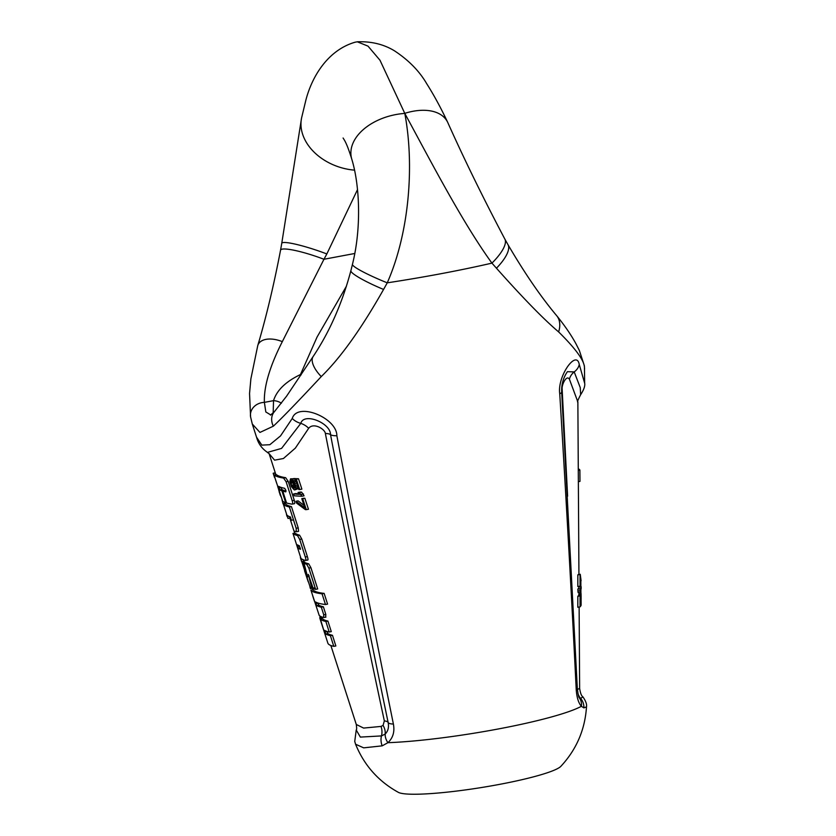 <?xml version="1.0" encoding="UTF-8"?>
<svg xmlns="http://www.w3.org/2000/svg" width="836" height="836" viewBox="0 0 836 836"><rect width="100%" height="100%" fill="white"/><g stroke="black" fill="none" stroke-linecap="round" stroke-linejoin="round"><path stroke-width="1.25" d="M584.657 383.243L579.254 364.454C576.485 349.103 557.11 376.336 559.744 393.787C566.223 499.552 571.72 598.158 576.223 689.616C576.788 697.496 578.512 703.055 581.396 706.284L583.873 707.893L586.496 706.869C584.991 729.755 576.443 749.578 560.851 766.34A83.266 9.896 170.9 0 1 499.249 784.429A83.266 9.896 -9.1 0 1 398.375 792.361C378.457 781.378 364.193 765.337 355.582 744.239L363.681 747.854L382.188 745.848L387.904 742.692C393.004 737.958 394.832 731.73 393.39 724.028C375.416 635.485 356.585 539.387 336.866 435.734C336.918 417.77 297.355 401.635 292.245 418.47L280.52 435.922L269.84 444.71L261.825 445.118L256.516 437.144M579.254 364.454A13.303 10.68 -18.1 0 1 574.207 371.915L580.257 387.622L580.633 394.707C583.894 389.743 585.242 385.845 584.657 383.024L584.458 367.631C584.427 360.786 575.826 348.873 558.626 331.902C544.048 319.613 523.326 298.379 496.448 268.21L491.944 263.131C462.371 222.345 430.833 161.358 404.791 113.393C414.478 164.587 409.535 232.262 387.256 282.829L383.567 289.455C361.267 328.872 340.503 357.912 321.275 376.566C298.431 401.081 282.464 417.613 273.341 426.182L259.944 432.431L252.294 424.009L256.642 437.521C258.282 443.352 261.543 448.054 266.423 451.639L269.192 453.76M355.582 744.239L354.746 741.386L356.23 729.985L360.347 737.091L381.467 735.92L385.187 734.05C388.082 731.113 389.064 727.268 388.144 722.503C369.209 631.629 350.002 535.677 330.523 434.647C330.753 423.068 303.865 412.085 300.793 423.371A13.303 9.186 -155.4 0 1 292.245 418.47M356.282 724.478L363.608 728.072L381.028 726.421L383.066 725.387L384.351 720.914C365.593 633.813 345.926 538.008 325.361 433.476C325.026 429.213 313.573 422.096 308.672 428.304L295.348 448.117L283.425 458.515L274.595 460.155L269.098 453.635M267.593 452.349L281.554 448.409L300.793 423.371A13.303 8.977 -149.5 0 1 308.672 428.304M579.118 697.548L580.654 698.436L582.891 696.837C585.785 701.007 586.976 704.34 586.496 706.869M343.094 138.003L344.171 139.737C346.271 143.092 348.79 149.519 351.726 159.007C359.375 183.554 361.936 226.493 352.437 264.406A36.167 3.877 22.4 0 0 387.256 282.829A189.856 22.562 -9.1 0 0 441.512 273.612A189.856 22.562 170.9 0 0 491.944 263.121A36.167 11.955 141.4 0 0 504.86 239.096L504.86 239.096C483.25 198.142 464.189 159.206 447.668 122.286A51.445 30.148 149.5 0 0 404.77 113.341M270.77 414.959L265.817 411.96L264.385 402.367A14.431 12.624 178.5 0 0 250.591 416.945L252.294 424.019M273.184 412.9L273.529 400.653C276.81 390.266 285.776 381.571 300.448 374.559L317.095 336.992L346.428 286.184M270.467 415.147L274.584 411.448A14.431 12.185 50.1 0 0 273.341 426.182M274.584 411.448L286.612 396.139L313.082 356.606A22.478 10.178 41.8 0 0 321.275 376.566M313.082 356.606C329.635 331.808 342.227 303.175 350.88 270.697A35.112 4.588 23 0 0 383.567 289.444M281.408 403.203A13.303 11.014 14.3 0 0 273.529 400.653L264.385 402.367C263.768 386.671 269.746 366.429 282.317 341.642A22.478 12.78 -155.4 0 0 257.739 345.665L250.884 378.844L249.546 393.505L250.591 416.945M282.317 341.642L323.96 259.275A35.112 5.382 -161.3 0 0 280.551 250.173C273.821 285.201 266.224 317.032 257.739 345.665M354.736 253.486L323.96 259.275L326.834 253.945A36.167 4.608 -161.2 0 0 281.753 243.339L280.551 250.173M326.834 253.945L357.515 189.605M351.726 159.007A51.445 33.283 -11 0 1 404.791 113.403L379.993 60.244L368.018 46.137L357.296 41.8L355.07 42.218C327.952 50.118 312.027 76.327 305.861 100.174L301.556 118.064L281.753 243.339M504.86 239.096L508.016 244.729A35.112 12.477 141.3 0 1 496.448 268.21M508.016 244.729C524.694 273.257 540.955 296.958 556.786 315.809A22.478 16.051 130.2 0 1 558.626 331.902M556.786 315.809C564.781 325.674 571.166 334.975 575.931 343.732L579.358 350.472L584.322 365.666A14.431 13.899 157 0 1 584.458 367.631M300.908 375.071A13.303 5.476 65.1 0 0 300.448 374.559A13.303 9.144 16.1 0 1 301.159 374.695M577.394 689.47L579.641 688.425L579.129 607.02M577.864 401.938L569.42 379.23C566.599 374.465 561.646 384.664 562.137 388.918L567.602 496.208M581.01 595.504L581.051 595.295A129.538 15.393 -9.1 0 1 581.02 595.378L580.957 605.619A128.023 15.215 -9.1 0 1 580.048 606.852L577.822 607.27L577.822 596.267A127.532 15.152 -9.1 0 0 578.052 596.016L580.268 595.608A129.684 15.414 -9.1 0 1 580.048 595.849L577.822 596.267M578.627 596.235L578.836 594.208A127.626 15.163 -9.1 0 0 578.909 594.03L581.062 593.633L581.125 605.222L580.853 598.2M579.003 587.018A128.608 15.288 -9.1 0 1 577.833 589.15L578.136 592.682L580.341 592.275A130.176 15.466 -9.1 0 0 580.623 591.898L580.383 590.279A130.468 15.508 -9.1 0 0 581.145 588.554L581.135 586.621L579.003 587.018L579.003 586.339M581.093 580.801L580.257 576.192L580.257 585.9A131.147 15.581 -9.1 0 1 580.048 586.14L577.833 586.558L577.833 574.907A130.761 15.539 -9.1 0 0 578.052 574.666L580.247 574.259L581.093 580.801L580.257 580.957M559.744 393.787A13.303 3.24 176.6 0 0 561.677 391.948C561.134 379.868 567.027 372.313 567.445 371.665L574.207 371.915A13.303 10.878 -25.4 0 0 569.42 379.23M580.895 596.935L581.166 598.137M580.947 596.037L581.156 596.883M581.093 595.483L581.135 596.005M580.048 606.852L580.048 595.849M580.268 604.334L580.832 604.229A128.263 15.247 -9.1 0 1 580.268 604.982L580.268 595.608M580.268 602.84L580.832 604.229M580.268 601.262L580.738 602.756M580.268 599.318L580.999 593.8A129.779 15.424 -9.1 0 0 581.062 593.633M580.707 601.178L580.696 599.245M580.268 595.922L580.801 595.828M578.731 595.086L580.895 594.668M578.836 594.208L580.999 593.8M577.833 591.083L580.048 590.665L580.341 592.275M577.833 589.15L580.048 588.732A130.761 15.539 -9.1 0 0 581.135 586.621M580.048 590.665L580.048 588.732M577.833 574.907L580.048 574.499A132.914 15.8 -9.1 0 0 580.247 574.259M580.048 586.14L580.048 574.499M580.936 593.654L580.895 589.464M580.874 586.663L580.832 580.853M578.355 481.672L579.985 481.369L579.881 470.02L578.282 470.323M579.881 470.01A148.254 17.619 -9.1 0 0 578.272 468.745M297.94 486.552L297.574 488.924L294.836 489.886A153.636 18.256 -9.1 0 1 294.209 489.844L291.419 486.646L289.841 481.766L290.51 478.85L292.736 478.798M295.432 487.587L293.635 484.775L292.799 480.846M294.335 488.234L293.864 488.328A153.887 18.287 -9.1 0 0 294.178 488.349L294.638 485.392L291.91 478.944L294.053 478.547A153.249 18.214 -9.1 0 0 298.494 478.767L301.88 489.133L299.706 489.541L296.32 479.174L298.494 478.767M295.359 480.125L296.352 481.672M293.635 493.951A152.957 18.173 -9.1 0 0 299.873 494.358L298.076 492.467L300.228 492.07A151.097 17.953 -9.1 0 0 301.618 492.132L304.074 495.832L301.9 496.239A152.664 18.141 -9.1 0 1 294.22 495.779L293.635 493.951L295.745 493.553A150.804 17.922 -9.1 0 0 299.361 493.815M304.868 498.266L308.463 509.239L306.289 509.646L302.695 498.684L304.868 498.266A150.114 17.838 -9.1 0 1 303.959 498.235L301.796 498.643A152.267 18.099 -9.1 0 0 302.695 498.684M306.289 509.646A150.511 17.89 -9.1 0 1 305.38 509.615L296.581 503.105L295.986 501.276L298.097 500.868L303.98 505.341M286.414 502.572L285.682 502.718A151.222 17.974 -9.1 0 1 282.652 501.119L275.054 478.223L274.312 475.036L276.392 474.639A153.249 18.214 -9.1 0 0 285.651 477.68L288.211 481.369L294.282 500.325C295.024 502.708 294.92 503.847 293.979 503.742M274.312 475.036A155.402 18.465 -9.1 0 0 283.571 478.077L286.121 481.766L292.192 500.712C292.934 503.105 292.84 504.244 291.9 504.129L294.22 503.742M291.9 504.129A151.222 17.974 -9.1 0 1 286.549 502.979L282.777 491.119L284.836 490.732A150.971 17.943 -9.1 0 0 286.048 491.066M280.98 487.357L281.91 489.53A150.971 17.943 -9.1 0 0 283.958 490.45L281.899 490.836A153.124 18.193 -9.1 0 1 279.841 489.917L278.701 486.364A153.688 18.267 -9.1 0 0 284.668 488.318L285.828 490.23L285.776 491.861A153.124 18.193 -9.1 0 1 282.777 491.119M298.222 527.892L298.556 531.362L296.31 531.738L296.163 528.279L289.371 506.982L291.44 506.595L298.222 527.892L296.163 528.279M285.484 503.868A148.494 17.65 -9.1 0 0 291.44 506.606M293.008 533.493L295.087 533.107A143.876 17.096 -9.1 0 0 299.57 535.176L301.765 539.011L307.376 556.619C308.139 559.085 308.181 560.235 307.512 560.078L305.443 560.465C306.112 560.622 306.07 559.472 305.307 557.016L299.696 539.408L297.501 535.562A146.028 17.357 -9.1 0 1 293.008 533.493L300.96 558.375A142.036 16.877 -9.1 0 0 305.443 560.465M294.983 533.128L292.945 533.452M305.913 563.025L308.724 563.84L310.908 567.675L317.69 588.952L315.621 589.349L308.839 568.072L306.655 564.237L304.064 563.38L307.617 577.049L302.82 562.691L304.889 562.304L303.907 561.374L301.817 561.761L302.82 562.691M305.15 563.13L304.889 562.304M325.821 614.45L323.751 614.836L323.605 617.522A132.893 15.79 -9.1 0 1 319.206 615.421L310.919 590.164L313.009 589.767A134.732 16.009 -9.1 0 0 324.138 593.393L327.576 604.115L325.486 604.512A135.16 16.062 -9.1 0 1 315.548 601.962L315.862 603.55L317.941 603.153L318.777 605.128A132.443 15.738 -9.1 0 0 323.386 606.8L325.821 614.45L325.674 617.135M325.904 617.156L323.605 617.522M326.949 631.41L327.858 633.594A127.877 15.194 -9.1 0 0 332.456 635.276L335.853 645.967L333.783 646.353L330.398 635.663L332.456 635.276M321.651 616.895L321.964 617.867L319.854 618.264L324.504 632.633L320.387 619.089A132.307 15.727 -9.1 0 0 325.852 621.472M322.226 618.692L321.964 617.867M322.393 618.713L320.334 619.048M320.387 619.089L322.477 618.703A130.155 15.466 -9.1 0 0 327.921 621.085L331.286 631.629L329.217 632.016L325.862 621.482L327.931 621.096M269.087 453.603L275.87 474.691M292.391 480.439L291.095 480.679L290.51 478.85M292.548 480.888L290.688 481.243L291.095 480.679M292.799 481.735L290.677 482.132L290.688 481.243M293.039 482.936L290.928 483.344L290.677 482.132M293.635 484.775L291.513 485.173L293.864 488.328M290.928 483.344L291.513 485.173M294.178 486.009L292.057 486.406M294.774 486.939L292.652 487.346M294.732 487.722L293.311 487.984M291.91 478.944A155.402 18.465 -9.1 0 0 296.32 479.174M296.268 481.693L294.209 482.079L293.217 480.522A155.151 18.434 -9.1 0 0 295.934 480.658L298.818 489.499A153.74 18.267 -9.1 0 0 299.706 489.541M296.78 483.25L294.868 483.616L295.463 485.444L297.376 485.079M294.209 482.079L294.868 483.616M297.856 486.562L295.787 486.96L295.463 485.444M297.93 488.046L295.787 488.454L295.787 486.96M297.574 488.924L295.432 489.332L295.787 488.454M294.836 489.886L295.432 489.332M301.618 492.132L299.455 492.54L301.9 496.239M298.076 492.467A153.249 18.214 -9.1 0 0 299.455 492.54M303.478 494.003L301.305 494.41M295.986 501.276L304.785 507.786L301.796 498.643M285.682 502.718L281.899 490.836M294.68 533.128L293.979 530.954A146.645 17.431 -9.1 0 0 296.31 531.738M291.367 520.044L293.3 520.065M293.959 530.944L290.531 520.201M291.336 520.4L290.479 517.014A148.944 17.702 -9.1 0 1 286.811 514.924L283.394 504.275A150.647 17.901 -9.1 0 0 289.371 506.992M285.484 503.889L283.394 504.275M300.5 549.262L299.204 545.678A144.325 17.148 -9.1 0 1 297.323 544.811L298.473 548.406A143.75 17.086 -9.1 0 0 300.364 549.283L300.458 549.294M308.296 574.405L313.281 588.69A137.449 16.333 -9.1 0 0 315.621 589.349M308.369 574.416L311.818 588.272L314.012 587.907M301.817 561.761L310.166 587.133L311.818 588.272M303.938 563.349L306.133 562.994M324.138 593.393L322.038 593.79L325.486 604.512M315.862 603.55L316.698 605.515A134.596 15.999 -9.1 0 0 321.317 607.187L323.751 614.836M323.386 606.8L321.317 607.187M310.919 590.164A136.885 16.271 -9.1 0 0 322.038 593.79M327.022 631.64L324.953 632.026L324.608 630.354A130.615 15.518 -9.1 0 0 329.217 632.026M324.953 632.026L325.779 633.991A130.029 15.456 -9.1 0 0 330.398 635.663M319.822 618.17L327.869 643.156A128.316 15.247 -9.1 0 0 333.783 646.343M321.505 616.832L319.77 617.167M275.274 472.842L273.205 473.228A155.402 18.465 -9.1 0 0 273.267 473.542L274.48 477.314A154.817 18.402 -9.1 0 0 274.532 477.471L274.271 475.579M275.368 473.145L273.267 473.542L273.947 475.642M276.643 483.177L275.274 478.903M277.688 486.458L279.391 491.756M278.273 488.287L280.269 495.309M279.579 492.373L279.151 491.808M280.259 494.473L279.339 492.414M280.624 495.612L280.969 496.678M285.055 503.23L282.976 503.617L282.004 499.761M283.446 504.421L282.976 503.617M286.717 514.642L284.062 506.282M286.466 514.537L287.103 516.512A148.547 17.65 -9.1 0 0 287.103 516.512L286.466 514.537M288.587 516.23L287.103 516.512M289.852 518.132L288.023 518.477L287.365 516.46M300.479 557.382L300.406 557.403A141.901 16.866 -9.1 0 0 300.417 557.716L301.054 559.827L302.726 559.514M303.74 561.259L301.639 561.656L301.054 559.827M308.223 581.772L304.586 570.81M312.434 588.251L310.469 588.628L310.166 587.792L310.804 587.677M309.895 586.663L310.166 587.792M311.358 591.365L312.925 596.413M313.312 597.635L312.852 596.423M313.793 599.119L313.249 597.646M314.242 600.53L313.73 599.13M314.503 601.335L314.211 600.541M383.066 725.387A13.303 10.377 51.1 0 1 385.187 734.05A13.303 9.75 46.4 0 0 387.904 742.692A118.043 14.024 -9.1 0 0 498.225 728.982A118.043 14.024 170.9 0 0 581.396 706.284A13.303 12.07 141.1 0 0 579.233 697.705M325.361 433.476A13.303 3.762 -10.9 0 1 330.523 434.647A13.303 3.637 -11 0 0 336.866 435.734M393.39 724.028A13.303 3.637 -11.8 0 1 388.144 722.503A13.303 3.866 -11.8 0 0 384.351 720.914M382.188 745.848A13.303 10.502 79.1 0 1 381.467 735.92A13.303 10.586 80.6 0 0 381.028 726.421M577.895 693.295A13.303 13.021 75.5 0 0 580.654 698.436A13.303 13 80.1 0 1 583.873 707.893M561.677 391.938L577.321 688.268A13.303 3.166 177.4 0 1 576.223 689.616M354.485 170.147A51.445 38.456 -162.7 0 1 301.556 118.064M285.651 477.68L283.571 478.077M288.211 481.369L286.121 481.766M294.282 500.325L292.192 500.712M281.042 487.576L278.973 487.963M281.91 489.53L279.841 489.917M307.376 556.619L305.307 557.016M301.765 539.011L299.696 539.408M299.57 535.176L297.501 535.562M300.343 548.05L298.473 548.406M299.581 546.065L297.626 546.43M308.724 563.84L306.655 564.237M310.908 567.675L308.839 568.072M309.205 575.92L308.536 576.046M312.058 584.834L311.379 584.97M318.777 605.128L316.698 605.515M327.858 633.594L325.779 633.991M577.321 688.268C578 694.183 578.658 697.349 579.275 697.778L579.076 697.506M352.437 264.406L350.88 270.697M357.296 41.8C371.351 41.267 383.766 44.287 394.55 50.871C408.762 60.255 419.515 71.248 426.788 83.84C433.874 95.001 440.833 107.813 447.668 122.286M584.322 365.666L584.573 368.958M582.932 696.89C581.469 696.022 580.372 693.201 579.641 688.425M579.055 594.009L579.045 592.515M578.93 574.499L577.864 401.802C576.913 402.524 577.843 400.162 580.633 394.707M356.23 729.964C356.763 729.901 356.773 728.062 356.282 724.457L330.857 645.496M312.925 589.777L312.413 588.21M303.781 561.395L303.249 559.733M291.639 523.67L289.36 516.585M285.285 503.92L284.783 502.363M276.329 474.608L274.25 474.994M306.039 562.962L303.98 563.349"/></g></svg>
